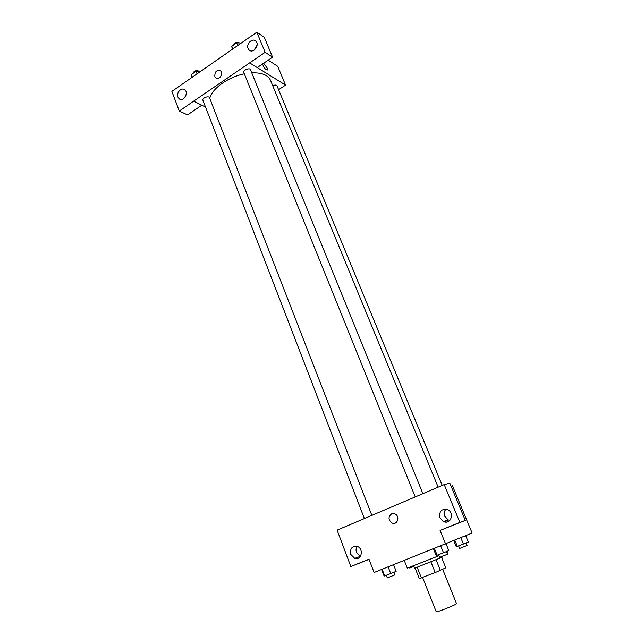 <?xml version="1.0" encoding="UTF-8"?>
<svg xmlns="http://www.w3.org/2000/svg" width="644" height="644" viewBox="0 0 644 644"><rect width="100%" height="100%" fill="white"/><g stroke="black" fill="none" stroke-linecap="round" stroke-linejoin="round"><path stroke-width="0.97" d="M422.601 577.451L436.205 611.752C436.012 612.846 457.425 604.281 456.524 603.621L442.694 569.328M441.615 557.511L445.785 567.823L435.207 572.588L419.276 578.594L415.13 568.105M417.207 567.356L421.393 577.918M430.949 561.962L435.207 572.588M441.897 556.537L442.17 557.213L414.591 568.241L413.641 565.835M436.133 559.853L440.391 570.439M404.287 560.489L407.298 568.137L439.007 555.724M446.775 552.431L447.387 552.109L447.065 551.32M451.066 486.156L452.45 485.801L472.124 533.039L374.092 572.492L368.996 559.193L350.827 566.543L337.118 530.141L444.215 484.586L449.842 483.217L465.314 520.4L459.88 522.405L444.215 484.586M465.314 520.4L440.094 530.414L445.648 544.051M446.421 522.043L445.012 521.028M445.986 509.13C444.159 511.119 443.74 513.485 444.714 516.23L448.232 519.901L449.882 520.36M439.957 517.824L443.507 521.551C450.695 525.077 454.954 512.721 447.604 509.629C441.494 508.567 438.942 511.296 439.957 517.824M440.094 530.414L459.88 522.405M369.06 559.354L350.827 566.543M355.649 558.581L355.472 558.115M358.281 558.203L357.243 557.479M357.122 546.378C355.955 548.197 355.762 550.218 356.526 552.439L360.447 556.319L354.747 558.38C361.614 560.9 364.085 548.43 357.13 546.378C351.938 545.951 349.829 548.632 350.803 554.444L354.747 558.38M391.616 513.823L394.804 513.84C400.318 515.892 397.557 525.48 392.156 523.057C388.187 519.982 388.002 516.899 391.616 513.823C388.01 516.899 388.187 519.982 392.156 523.057C397.557 525.48 400.318 515.892 394.804 513.84L391.616 513.823M209.775 98.387C211.812 88.751 228.137 76.974 244.342 73.827M251.756 72.836C261.786 72.531 268.033 75.002 270.488 80.267L438.153 487.162M415.227 496.87L243.794 72.466C242.708 70.252 249.719 67.362 250.484 69.721L422.858 493.618M364.383 518.501L202.876 100.198C201.862 98.057 208.817 95.449 209.509 97.711L371.838 515.329M272.742 85.733C274.867 84.815 276.284 84.839 276.984 85.805L442.227 485.431M193.651 101.156L265.159 52.293L256.835 32.2L171.876 91.416L179.265 111.034L193.651 101.156L205.533 107.073M278.594 89.693L285.542 85.105L257.254 67.58L272.581 57.179L264.322 37.328L256.835 32.2M214.846 76.564C214.677 71.629 216.577 69.737 220.546 70.888C223.927 73.674 218.839 80.862 215.684 77.779L214.846 76.564L215.684 77.779C218.839 80.862 223.927 73.674 220.546 70.888C216.577 69.737 214.677 71.629 214.855 76.564M248.101 48.525C245.895 43.856 252.545 37.521 255.853 41.168C260.16 45.04 253.02 54.168 249.035 49.926L248.101 48.525M177.921 97.067C176.029 92.712 181.624 86.843 184.828 89.854C189.159 93.147 183.162 102.428 179.096 98.749L177.921 97.067M257.117 45.064L254.074 50.168M186.269 94.105L184.522 97.92M193.659 101.189L201.781 105.23L187.517 114.914L179.265 111.034M272.581 57.179L265.159 52.293M257.238 67.588L249.663 62.895M285.542 85.105L277.701 66.292L268.202 60.15M267.453 69.946L267.091 67.902L263.662 63.233L267.091 67.894L267.453 69.946C265.755 70.083 264.112 68.103 262.511 64.014M200.719 71.307L196.034 71.275L191.365 74.535L192.009 77.385M196.034 71.275L197.048 73.875M191.365 74.535L192.371 77.135M192.645 73.641C194.134 70.703 196.331 69.922 199.238 71.299M241.323 43.011L236.678 42.874L231.808 46.279L232.234 49.346M236.678 42.874L237.749 45.507M231.808 46.279L232.87 48.904M232.951 45.474C234.497 42.456 236.71 41.619 239.592 42.963M409.504 567.404L409.753 568.048L413.891 566.454M465.717 535.703L468.341 542.031L456.306 546.772L453.803 540.662M460.814 537.74L463.414 544.059M454.825 540.236L457.377 546.434M458.633 545.943L459.663 548.438L467.061 545.484L466.031 542.981M393.581 564.74L396.149 571.333L390.731 573.562L384.122 576.066L381.594 569.505M388.147 566.905L390.731 573.562M382.125 569.296L384.685 575.937M386.32 575.301L387.326 577.901L394.973 574.834L393.959 572.234M446.083 543.866L448.82 550.588L443.515 552.777L436.189 555.563L433.493 548.881M440.762 545.991L443.515 552.777M434.434 548.503L437.163 555.281M438.596 554.709L439.667 557.366L447.508 554.234L446.429 551.578M443.507 521.551L448.232 519.901M249.035 49.926L250.218 50.691M179.096 98.749L180.473 99.426"/></g></svg>
